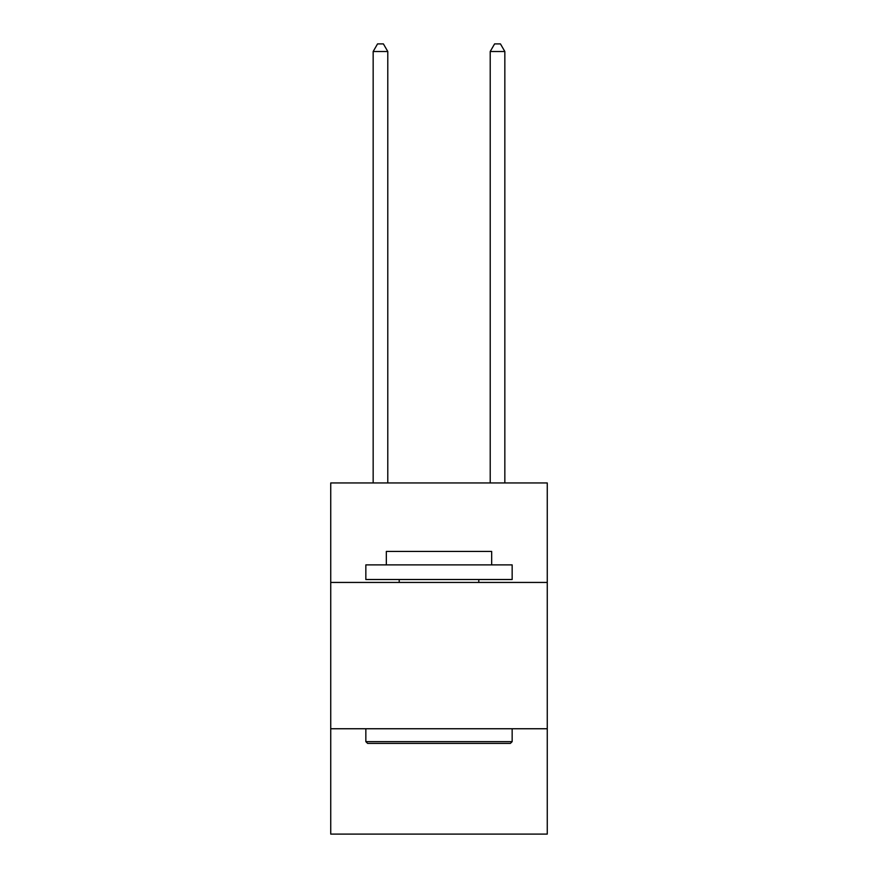 <?xml version="1.0" encoding="UTF-8"?>
<svg xmlns="http://www.w3.org/2000/svg" width="878" height="878" viewBox="0 0 878 878"><rect width="100%" height="100%" fill="white"/><g stroke="black" fill="none" stroke-linecap="round" stroke-linejoin="round"><path stroke-width="1.32" d="M547.268 582.443L547.268 482.955L330.732 482.955L330.732 582.443L547.268 582.443L547.268 834.1L330.732 834.1L330.732 582.443M547.268 728.751L330.732 728.751M367.597 743.392L365.841 741.636L512.159 741.636L510.403 743.392L367.597 743.392M512.159 564.883L512.159 579.513L365.841 579.513L365.841 564.883L512.159 564.883M386.331 564.883L386.331 551.428L491.669 551.428L491.669 564.883M512.159 728.751L512.159 741.636M365.841 728.751L365.841 741.636M478.795 579.513L478.795 582.443M399.205 579.513L399.205 582.443M387.791 482.955L387.791 51.506L373.161 51.506L373.161 482.955M373.161 51.506L377.551 43.9L383.401 43.9L387.791 51.506M504.839 482.955L504.839 51.506L490.209 51.506L490.209 482.955M490.209 51.506L494.599 43.9L500.449 43.9L504.839 51.506"/></g></svg>
